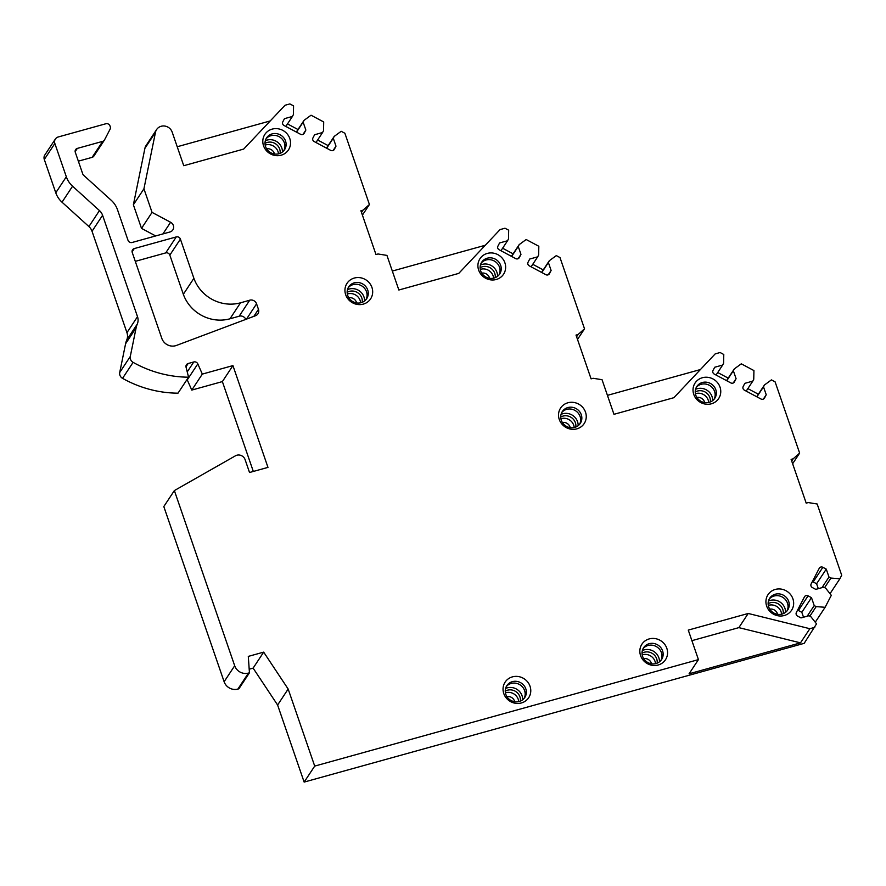 <?xml version="1.0" encoding="UTF-8"?>
<svg xmlns="http://www.w3.org/2000/svg" width="886" height="886" viewBox="0 0 886 886"><rect width="100%" height="100%" fill="white"/><g stroke="black" fill="none" stroke-linecap="round" stroke-linejoin="round"><path stroke-width="1.33" d="M155.681 235.942L141.505 228.378L133.376 204.788L144.916 148.294A8.827 8.284 33.4 0 1 146.068 145.537L156.623 129.544A8.827 8.284 33.4 0 1 172.183 132.136L183.745 165.704L243.683 149.069L285.037 105.257L289.877 103.917L293.565 105.877L293.388 114.604L292.435 116.443L284.461 118.658L282.789 121.88A2.758 2.592 33.4 0 0 284.029 125.48L300.564 134.295A2.758 2.592 33.4 0 0 304.186 133.288L305.858 130.065L303.123 122.146L304.086 120.308L311.052 115.213L323.7 121.958L323.534 130.685L322.57 132.523L314.608 134.738L312.935 137.961A2.758 2.592 33.4 0 0 314.176 141.55L330.711 150.376A2.758 2.592 33.4 0 0 334.332 149.369L335.993 146.146L333.269 138.227L334.221 136.389L341.199 131.294L344.887 133.254L369.418 204.511L362.961 210.203L360.912 210.768L375.974 254.537L378.034 253.972L386.938 255.401L398.855 290.01L458.76 273.386L500.069 229.585L504.987 228.223L508.675 230.183L508.498 238.899L507.545 240.748L499.571 242.952L497.91 246.175A2.758 2.592 33.4 0 0 499.15 249.774L515.674 258.601A2.758 2.592 33.4 0 0 519.296 257.593L520.968 254.371L518.244 246.452L519.196 244.614L526.173 239.519L538.821 246.264L538.644 254.98L537.691 256.829L529.717 259.033L528.045 262.256A2.758 2.592 33.4 0 0 529.285 265.855L545.82 274.671A2.758 2.592 33.4 0 0 549.442 273.674L551.114 270.451L548.39 262.533L549.342 260.694L556.308 255.6L559.996 257.56L584.527 328.817L578.071 334.509L576.011 335.074L591.084 378.843L593.133 378.278L602.048 379.706L613.965 414.316L673.881 397.692L715.19 353.891L720.108 352.517L723.784 354.489L723.607 363.205L722.655 365.043L714.692 367.258L713.02 370.481A2.758 2.592 33.4 0 0 714.26 374.08L730.784 382.896A2.758 2.592 33.4 0 0 734.416 381.899L736.078 378.676L733.353 370.758L734.306 368.908L741.283 363.825L753.931 370.57L753.753 379.286L752.801 381.124L744.827 383.339L743.166 386.562A2.758 2.592 33.4 0 0 744.406 390.161L760.93 398.977A2.758 2.592 33.4 0 0 764.552 397.969L766.224 394.746L763.499 386.839L764.452 384.989L771.429 379.895L775.106 381.866L799.637 453.111L793.169 458.815L791.132 459.38L806.205 503.148L808.253 502.572L817.169 504.001L841.7 575.258L839.895 578.746L830.935 578.071L828.986 577.041L826.261 569.122L822.861 567.306A2.758 2.592 33.4 0 0 819.24 568.314L811.133 583.963A2.758 2.592 33.4 0 0 812.373 587.562L815.773 589.378L823.747 587.163L825.686 588.204L831.312 595.314L825.121 607.287L816.161 606.622L814.212 605.581L811.487 597.662L808.087 595.846A2.758 2.592 33.4 0 0 804.455 596.854L796.359 612.503A2.758 2.592 33.4 0 0 797.599 616.102L800.999 617.919L808.962 615.715L810.912 616.745L816.538 623.855L804.178 643.336L304.142 782.083L314.707 766.091L698.434 659.616L688.267 630.101L748.216 613.466L738.858 627.631L691.911 640.656M314.707 766.091L288.16 689.031L263.674 652.129L248.301 656.393L249.442 672.806L248.434 673.083L237.88 689.075A11.031 10.366 33.4 0 1 224.125 681.733L234.69 665.751A11.031 10.366 33.4 0 0 248.434 673.083M224.125 681.733L163.81 506.559L174.365 490.578L234.69 665.751M174.365 490.578L235.443 455.814A6.612 6.213 33.4 0 1 245.101 459.635L249.531 472.504L267.971 467.387L232.929 365.597L202.329 374.091L197.811 363.902L187.256 379.895A3.311 3.112 33.4 0 0 187.046 379.485M93.994 155.858A3.311 3.112 -146.6 0 1 92.133 157.354L102.687 141.361A3.311 3.112 33.4 0 0 104.548 139.866L110.108 129.134A3.311 3.112 33.4 0 0 110.263 126.72L109.997 125.956A3.311 3.112 33.4 0 0 105.877 123.752L58.232 136.976A5.515 5.183 33.4 0 0 54.854 143.488L66.328 176.79A22.05 20.721 33.4 0 0 72.574 186.215L99.465 210.58A11.031 10.366 -146.6 0 1 102.588 215.287L137.507 316.679A11.031 10.366 -146.6 0 1 137.297 324.032A22.05 20.721 33.4 0 0 136.134 327.787L130.275 356.504A5.515 5.183 33.4 0 0 133.099 362.352A110.274 103.618 33.4 0 0 188.563 377.192L186.049 367.169A3.311 3.112 -146.6 0 1 188.153 363.526L193.79 361.964A3.311 3.112 -146.6 0 1 197.811 363.902M102.687 141.361L77.315 148.405L75.144 151.694M156.623 129.544A8.827 8.284 33.4 0 0 155.482 132.302L143.931 188.796L152.06 212.385L170.599 222.275A5.515 5.183 -146.6 0 1 169.968 231.977L132.136 242.476A3.311 3.112 -146.6 0 1 128.005 240.272L117.484 209.694A22.05 20.721 33.4 0 0 111.226 200.28L83.661 175.295A3.311 3.112 -146.6 0 1 82.719 173.889L75.299 152.314A3.311 3.112 -146.6 0 1 77.315 148.405M814.732 627.343L809.848 628.706L748.216 613.466M702.399 377.724A14.121 13.279 33.4 0 0 693.76 394.403A14.121 13.279 33.4 0 0 711.38 403.794A14.121 13.279 33.4 0 0 720.019 387.116A14.121 13.279 33.4 0 0 702.399 377.724M567.904 402.776A14.121 13.279 33.4 0 0 559.265 419.455A14.121 13.279 33.4 0 0 576.886 428.846A14.121 13.279 33.4 0 0 585.513 412.167A14.121 13.279 33.4 0 0 567.904 402.776M487.289 253.418A14.121 13.279 33.4 0 0 478.65 270.097A14.121 13.279 33.4 0 0 496.271 279.489A14.121 13.279 33.4 0 0 504.898 262.81A14.121 13.279 33.4 0 0 487.289 253.418M354.322 278.049A14.121 13.279 33.4 0 0 345.684 294.728A14.121 13.279 33.4 0 0 363.304 304.12A14.121 13.279 33.4 0 0 371.943 287.441A14.121 13.279 33.4 0 0 354.322 278.049M272.179 129.112A14.121 13.279 33.4 0 0 263.541 145.791A14.121 13.279 33.4 0 0 281.15 155.194A14.121 13.279 33.4 0 0 289.788 138.515A14.121 13.279 33.4 0 0 272.179 129.112M775.294 589.434A14.121 13.279 33.4 0 0 766.667 606.113A14.121 13.279 33.4 0 0 784.276 615.515A14.121 13.279 33.4 0 0 792.915 598.825A14.121 13.279 33.4 0 0 775.294 589.434M649.216 638.917A14.121 13.279 33.4 0 0 640.578 655.596A14.121 13.279 33.4 0 0 658.187 664.998A14.121 13.279 33.4 0 0 666.826 648.308A14.121 13.279 33.4 0 0 649.216 638.917M512.418 676.871A14.121 13.279 33.4 0 0 503.78 693.561A14.121 13.279 33.4 0 0 521.4 702.952A14.121 13.279 33.4 0 0 530.038 686.273A14.121 13.279 33.4 0 0 512.418 676.871M180.401 239.12L169.835 255.102L183.336 294.296L193.89 278.304L180.401 239.12A3.311 3.112 -146.6 0 0 176.27 236.916L134.262 248.578L132.092 251.857M249.686 300.177A5.515 5.183 -146.6 0 1 256.563 303.843L258.468 309.358A5.515 5.183 33.4 0 1 255.533 315.726L176.447 345.44A11.031 10.366 33.4 0 1 161.817 338.386L132.236 252.477A3.311 3.112 -146.6 0 1 134.262 248.578M193.89 278.304A37.489 35.23 33.4 0 0 240.516 302.813L249.708 300.232L239.154 316.213L229.961 318.794A37.489 35.23 33.4 0 1 183.336 294.296M702.365 382.497A10.754 10.1 33.4 0 0 696.817 386.506A10.754 10.1 33.4 0 0 697.526 398.379A10.754 10.1 33.4 0 0 709.21 402.355A10.754 10.1 -146.6 0 0 714.758 398.346A10.754 10.1 -146.6 0 0 714.05 386.473A10.754 10.1 -146.6 0 0 702.365 382.497M714.116 399.209A10.754 10.1 33.4 0 0 712.499 387.835A10.754 10.1 33.4 0 0 701.191 384.291A10.754 10.1 33.4 0 0 696.274 387.437M712.654 400.627A11.85 11.141 -146.6 0 0 697.249 388.71A11.85 11.141 33.4 0 0 695.554 389.331M695.233 392.011A9.923 9.325 33.4 0 1 697.503 391.036A9.923 9.325 -146.6 0 1 710.317 401.967M567.871 407.56A10.754 10.1 33.4 0 0 562.322 411.558A10.754 10.1 33.4 0 0 563.031 423.43A10.754 10.1 33.4 0 0 574.704 427.406A10.754 10.1 -146.6 0 0 580.264 423.408A10.754 10.1 -146.6 0 0 579.544 411.536A10.754 10.1 -146.6 0 0 567.871 407.56M579.621 424.272A10.754 10.1 33.4 0 0 578.004 412.887A10.754 10.1 33.4 0 0 566.686 409.354A10.754 10.1 33.4 0 0 561.779 412.488M578.159 425.679A11.85 11.141 -146.6 0 0 562.754 413.762A11.85 11.141 33.4 0 0 561.048 414.382M560.727 417.062A9.923 9.325 33.4 0 1 562.998 416.099A9.923 9.325 -146.6 0 1 575.822 427.03M487.256 258.203A10.754 10.1 33.4 0 0 481.707 262.201A10.754 10.1 33.4 0 0 482.416 274.073A10.754 10.1 33.4 0 0 494.089 278.049A10.754 10.1 -146.6 0 0 499.649 274.051A10.754 10.1 -146.6 0 0 498.94 262.178A10.754 10.1 -146.6 0 0 487.256 258.203M481.164 263.131A10.754 10.1 33.4 0 1 486.071 259.997A10.754 10.1 -146.6 0 1 497.389 263.53A10.754 10.1 -146.6 0 1 499.006 274.915M497.544 276.321A11.85 11.141 -146.6 0 0 482.139 264.405A11.85 11.141 33.4 0 0 480.445 265.025M480.112 267.705A9.923 9.325 33.4 0 1 482.383 266.741A9.923 9.325 -146.6 0 1 495.208 277.672M354.3 282.822A10.754 10.1 33.4 0 0 348.741 286.831A10.754 10.1 33.4 0 0 349.449 298.704A10.754 10.1 33.4 0 0 361.134 302.68A10.754 10.1 -146.6 0 0 366.682 298.671A10.754 10.1 -146.6 0 0 365.973 286.798A10.754 10.1 -146.6 0 0 354.3 282.822M348.198 287.762A10.754 10.1 33.4 0 1 353.115 284.616A10.754 10.1 -146.6 0 1 364.423 288.16A10.754 10.1 -146.6 0 1 366.04 299.534M364.578 300.952A11.85 11.141 -146.6 0 0 349.173 289.035A11.85 11.141 33.4 0 0 347.478 289.656M347.157 292.336A9.923 9.325 33.4 0 1 349.427 291.361A9.923 9.325 -146.6 0 1 362.241 302.292M272.146 133.897A10.754 10.1 33.4 0 0 266.586 137.895A10.754 10.1 33.4 0 0 267.306 149.767A10.754 10.1 33.4 0 0 278.979 153.743A10.754 10.1 -146.6 0 0 284.539 149.745A10.754 10.1 -146.6 0 0 283.819 137.873A10.754 10.1 -146.6 0 0 272.146 133.897M266.044 138.825A10.754 10.1 33.4 0 1 270.961 135.691A10.754 10.1 -146.6 0 1 282.28 139.224A10.754 10.1 -146.6 0 1 283.885 150.609M282.435 152.015A11.85 11.141 -146.6 0 0 267.029 140.099A11.85 11.141 33.4 0 0 265.324 140.73M265.003 143.399A9.923 9.325 33.4 0 1 267.273 142.436A9.923 9.325 -146.6 0 1 280.098 153.367M775.272 594.218A10.754 10.1 33.4 0 0 769.712 598.216A10.754 10.1 33.4 0 0 770.432 610.089A10.754 10.1 33.4 0 0 782.105 614.064A10.754 10.1 -146.6 0 0 787.654 610.066A10.754 10.1 -146.6 0 0 786.945 598.194A10.754 10.1 -146.6 0 0 775.272 594.218M769.17 599.146A10.754 10.1 33.4 0 1 774.087 596.012A10.754 10.1 -146.6 0 1 785.395 599.545A10.754 10.1 -146.6 0 1 787.012 610.93M785.55 612.337A11.85 11.141 -146.6 0 0 770.155 600.42A11.85 11.141 33.4 0 0 768.45 601.04M768.129 603.72A9.923 9.325 33.4 0 1 770.399 602.757A9.923 9.325 -146.6 0 1 783.213 613.688M649.183 643.701A10.754 10.1 33.4 0 0 643.624 647.699A10.754 10.1 33.4 0 0 644.343 659.572A10.754 10.1 33.4 0 0 656.017 663.548A10.754 10.1 -146.6 0 0 661.576 659.549A10.754 10.1 -146.6 0 0 660.856 647.677A10.754 10.1 -146.6 0 0 649.183 643.701M643.092 648.63A10.754 10.1 33.4 0 1 647.998 645.495A10.754 10.1 -146.6 0 1 659.317 649.028A10.754 10.1 -146.6 0 1 660.934 660.413M659.472 661.82A11.85 11.141 -146.6 0 0 644.067 649.903A11.85 11.141 33.4 0 0 642.361 650.523M642.04 653.203A9.923 9.325 33.4 0 1 644.31 652.24A9.923 9.325 -146.6 0 1 657.135 663.171M512.396 681.655A10.754 10.1 33.4 0 0 506.836 685.653A10.754 10.1 33.4 0 0 507.545 697.526A10.754 10.1 33.4 0 0 519.229 701.502A10.754 10.1 -146.6 0 0 524.778 697.503A10.754 10.1 -146.6 0 0 524.069 685.631A10.754 10.1 -146.6 0 0 512.396 681.655M506.294 686.584A10.754 10.1 33.4 0 1 511.211 683.449A10.754 10.1 -146.6 0 1 522.519 686.982A10.754 10.1 -146.6 0 1 524.135 698.367M522.674 699.774A11.85 11.141 -146.6 0 0 507.268 687.857A11.85 11.141 33.4 0 0 505.574 688.488M505.253 691.169A9.923 9.325 33.4 0 1 507.523 690.194A9.923 9.325 -146.6 0 1 520.337 701.125M169.835 255.102A3.311 3.112 33.4 0 0 165.715 252.909L135.292 261.348M239.131 316.169A5.515 5.183 -146.6 0 1 245.832 319.37M92.133 157.354L78.345 161.174M54.854 143.488L44.3 159.469A5.515 5.183 -146.6 0 1 44.821 155.017L55.375 139.024M44.3 159.469L55.774 192.783L66.328 176.79M130.275 356.504L119.721 372.485L125.579 343.768A22.05 20.721 33.4 0 1 126.742 340.014A11.031 10.366 33.4 0 0 126.953 332.671L92.033 231.279A11.031 10.366 33.4 0 0 88.91 226.572L62.02 202.196A22.05 20.721 -146.6 0 1 55.774 192.783M119.721 372.485A5.515 5.183 33.4 0 0 122.545 378.344A110.274 103.618 33.4 0 0 177.997 393.174L188.563 377.192M253.318 471.452L222.375 381.589L191.775 390.084L187.256 379.895M249.442 672.806L238.888 688.787L237.88 689.075M304.142 782.083L277.606 705.012L253.119 668.122L249.187 669.207M809.848 628.706L800.49 642.859L689.087 673.781L698.434 659.616M288.16 689.031L277.606 705.012M263.674 652.129L253.119 668.122M232.929 365.597L222.375 381.589M202.329 374.091L191.775 390.084M152.06 212.385L141.505 228.378M143.931 188.796L133.376 204.788M177.211 146.744L270.241 120.928M317.642 139.999L328.141 145.603M287.496 123.918L297.995 129.522M334.221 136.389L326.48 148.117M333.269 138.227L326.668 148.217M335.993 146.146L333.125 150.487M322.57 132.523L315.981 142.513M304.086 120.308L296.334 132.036M303.123 122.146L296.533 132.147M305.858 130.065L302.99 134.406M292.435 116.443L285.835 126.432M369.418 204.511L362.407 215.121M362.961 210.203L361.488 212.441M392.332 271.05L485.295 245.256M532.752 264.305L543.251 269.909M502.606 248.224L513.105 253.828M549.342 260.694L541.59 272.423M548.39 262.533L541.789 272.523M551.114 270.451L548.246 274.793M537.691 256.829L531.091 266.819M519.196 244.614L511.443 256.342M518.244 246.452L511.643 256.442M520.968 254.371L518.1 258.712M507.545 240.748L500.944 250.738M584.527 328.817L577.517 339.438M578.071 334.509L576.587 336.746M607.442 395.355L700.405 369.551M747.862 388.611L758.361 394.215M717.715 372.53L728.226 378.134M764.452 384.989L756.699 396.729M763.499 386.839L756.899 396.828M766.224 394.746L763.355 399.099M752.801 381.124L746.2 391.125M734.306 368.908L726.564 380.648M733.353 370.758L726.753 380.747M736.078 378.676L733.209 383.018M722.655 365.043L716.054 375.044M799.637 453.111L792.638 463.732M793.169 458.815L791.707 461.03M825.121 607.287L815.253 622.227M839.895 578.746L830.027 593.686M803.513 617.221L801.819 612.304L798.419 610.487A2.758 2.592 33.4 0 0 797.555 610.188M811.487 597.662L801.819 612.304M814.212 605.581L807.201 616.202M816.161 606.622L809.848 616.18M818.299 588.681L816.604 583.752L813.193 581.936A2.758 2.592 33.4 0 0 812.34 581.637M826.261 569.122L816.604 583.752M828.986 577.041L821.975 587.651M830.935 578.071L824.622 587.628M800.49 642.859L738.858 627.631M708.711 402.477A9.923 9.325 -146.6 0 0 695.842 393.561A9.923 9.325 33.4 0 0 695.399 393.694M696.861 397.415A6.612 6.213 -146.6 0 1 704.702 402.598M574.206 427.528A9.923 9.325 -146.6 0 0 561.336 418.613A9.923 9.325 33.4 0 0 560.904 418.746M562.366 422.478A6.612 6.213 -146.6 0 1 570.207 427.65M493.591 278.171A9.923 9.325 -146.6 0 0 480.721 269.255A9.923 9.325 33.4 0 0 480.29 269.388M481.751 273.121A6.612 6.213 -146.6 0 1 489.593 278.293M360.635 302.802A9.923 9.325 -146.6 0 0 347.766 293.886A9.923 9.325 33.4 0 0 347.323 294.019M348.785 297.751A6.612 6.213 -146.6 0 1 356.626 302.923M278.481 153.865A9.923 9.325 -146.6 0 0 265.612 144.95A9.923 9.325 33.4 0 0 265.18 145.082M266.631 148.815A6.612 6.213 -146.6 0 1 274.472 153.998M781.607 614.186A9.923 9.325 -146.6 0 0 768.738 605.271A9.923 9.325 33.4 0 0 768.295 605.404M769.757 609.136A6.612 6.213 -146.6 0 1 777.598 614.308M655.518 663.669A9.923 9.325 -146.6 0 0 642.649 654.754A9.923 9.325 33.4 0 0 642.217 654.887M643.668 658.619A6.612 6.213 -146.6 0 1 651.509 663.791M518.731 701.634A9.923 9.325 -146.6 0 0 505.862 692.708A9.923 9.325 33.4 0 0 505.419 692.841M506.881 696.573A6.612 6.213 -146.6 0 1 514.722 701.756M176.27 236.916L165.715 252.909M240.516 302.813L229.961 318.794M256.563 303.843L246.474 319.137M258.468 309.358L253.839 316.368M193.79 361.964L187.234 371.899M188.153 363.526L185.982 366.815M133.099 362.352L122.545 378.344M136.134 327.787L125.579 343.768M126.742 340.014L137.297 324.032M126.953 332.671L137.507 316.679M102.588 215.287L92.033 231.279M99.465 210.58L88.91 226.572M62.02 202.196L72.574 186.215M170.599 222.275L162.913 233.937M144.927 148.294L155.482 132.302M808.087 595.846L798.419 610.487M822.861 567.306L813.193 581.936M93.838 156.124L104.393 140.132"/></g></svg>
